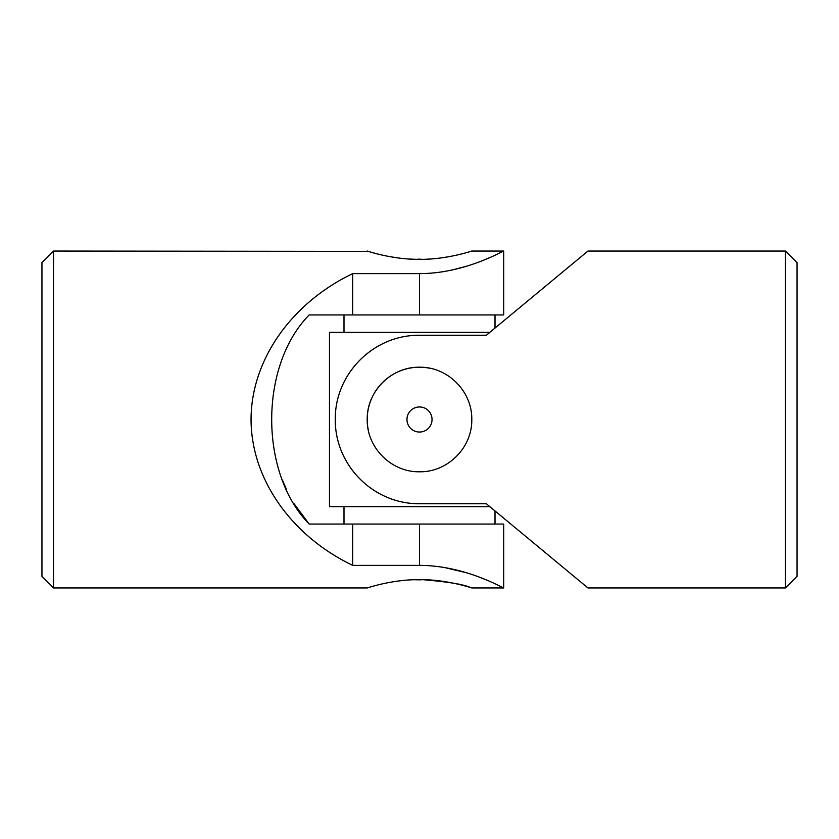 <?xml version="1.0" encoding="UTF-8"?>
<svg xmlns="http://www.w3.org/2000/svg" width="839" height="839" viewBox="0 0 839 839"><rect width="100%" height="100%" fill="white"/><g stroke="black" fill="none" stroke-linecap="round" stroke-linejoin="round"><path stroke-width="1.26" d="M53.57 251.05L41.95 262.67L41.95 576.33L53.57 587.95L53.57 251.05L368.237 251.364M53.57 587.95L367.22 587.95C366.653 588.233 391.394 579.455 419.521 579.623C447.617 579.455 472.326 588.223 471.78 587.95L503.725 587.95L503.725 524.05L309.161 524.05C259.282 473.343 259.136 365.867 309.161 314.95L352.705 314.95L352.705 273.619L419.5 273.619C465.32 273.64 504.145 250.19 503.725 251.05C504.145 250.158 465.477 273.629 419.5 273.619L419.5 314.95L503.725 314.95L503.725 251.05L471.78 251.05C472.336 250.767 447.648 259.545 419.5 259.377C391.362 259.545 366.643 250.767 367.22 251.05M352.705 314.95L419.5 314.95M352.705 273.619C290.944 303.267 251.155 360.371 251.05 419.5C251.155 478.629 290.944 535.733 352.705 565.381L419.5 565.381C465.32 565.36 504.145 588.81 503.725 587.95C504.145 588.842 465.477 565.371 419.5 565.381L419.5 524.05M352.705 524.05L352.705 565.381M489.127 257.856L484.481 259.807M466.453 266.257L451.938 270.053M444.292 271.532L436.49 272.633M444.313 567.479L466.526 572.775M480.013 577.431L484.103 579.046M371.216 252.245L376.071 253.588M376.239 253.63L382.605 255.182M390.471 256.765L399.416 258.118M409.096 259.031L416.626 259.345A23.23 23.23 0 0 1 419.5 259.167L422.374 259.345M425.279 259.272L429.736 259.041M439.636 258.108L448.571 256.755M413.721 579.728L419.5 579.833A23.23 23.23 0 0 0 422.374 579.655C448.057 581.794 464.187 584.458 470.763 587.636M282.418 479.992L286.728 489.997M294.237 503.914L309.161 524.05M489.798 506.63L329.465 506.63L329.465 332.37L489.798 332.37M367.22 419.469A52.28 52.28 0 0 1 429.757 368.237M368.237 429.746A52.28 52.28 0 0 1 367.22 419.5M785.43 587.95L797.05 576.33L797.05 262.67L785.43 251.05L587.95 251.05L486.295 335.275L419.5 335.275C373.68 334.771 334.855 373.607 335.275 419.374C334.855 465.435 373.523 504.166 419.5 503.725L486.295 503.725L587.95 587.95L785.43 587.95L785.43 251.05M529.839 539.802C579.791 581.186 579.791 581.186 529.839 539.802M419.5 367.22C391.373 366.643 366.664 391.394 367.22 419.469C366.653 447.648 391.362 472.326 419.479 471.78C447.607 472.347 472.336 447.659 471.78 419.51C472.347 391.394 447.648 366.643 419.5 367.22M529.839 299.198L532.828 296.723M538.481 292.035L546.179 285.659M419.5 406.957A12.543 12.543 0 0 0 406.957 419.5A12.543 12.543 0 0 0 419.5 432.043A12.543 12.543 0 0 0 432.043 419.5A12.543 12.543 0 0 0 419.5 406.957M343.99 314.95L343.99 332.37M495.01 314.95L495.01 328.059M343.99 506.63L343.99 524.05M495.01 510.941L495.01 524.05"/></g></svg>
